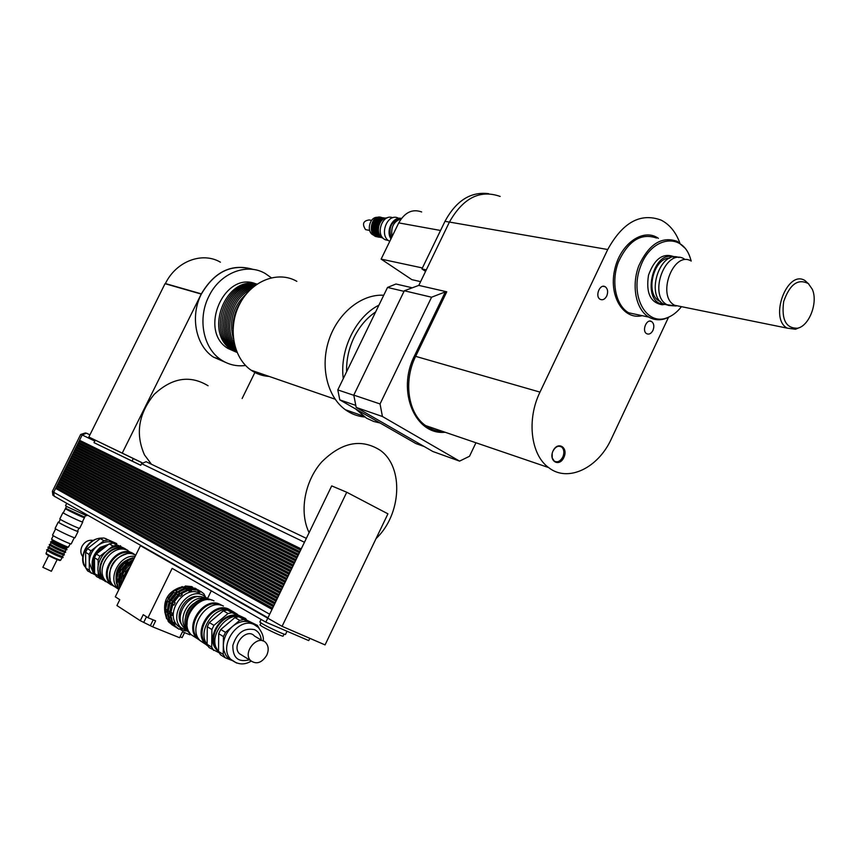 <?xml version="1.0" encoding="UTF-8"?>
<svg xmlns="http://www.w3.org/2000/svg" width="857" height="857" viewBox="0 0 857 857"><rect width="100%" height="100%" fill="white"/><g stroke="black" fill="none" stroke-linecap="round" stroke-linejoin="round"><path stroke-width="1.29" d="M446.765 291.798L445.329 291.894L414.499 355.826L415.645 356.351L446.765 291.798L418.794 285.392L404.311 290.769L431.574 297.218L445.329 291.894M431.574 297.218L380.047 403.947L353.78 395.109L356.191 407.429L382.426 416.502L380.047 403.947M382.426 416.502L459.566 461.12L432.849 451.5L356.191 407.429M475.946 442.769L469.507 456.267L459.566 461.12M668.481 317.358L611.448 438.688C598.186 468.19 567.73 482.866 548.598 467.558C530.804 454.874 526.466 419.619 539.996 392.11L607.72 249.516C622.75 222.263 640.586 212.482 661.197 220.153C669.617 224.491 675.819 232.086 679.826 242.949M563.842 457.52C568.662 447.515 557.843 440.702 553.086 450.857C548.255 460.98 559.171 467.633 563.842 457.52M652.938 330.438C651.17 333.652 649.081 334.744 646.692 333.716C641.486 331.016 646.628 318.279 651.609 321.536C653.998 323.475 654.448 326.442 652.938 330.438M606.735 296.029C604.903 299.329 602.728 300.432 600.189 299.329C594.64 296.468 599.9 283.313 605.224 286.741C607.795 288.798 608.299 291.894 606.735 296.029M685 248.123L677.212 241.342C661.625 235.943 648.813 244.116 638.776 265.852C631.148 285.959 636.023 309.784 648.867 317.122C654.127 320.111 659.772 320.572 665.793 318.493L670.474 316.276M553.011 451.018C555.507 446.626 558.378 445.276 561.603 446.968C564.131 449.336 564.527 452.7 562.803 457.038C560.296 461.43 557.414 462.759 554.19 461.034L552.229 457.927L552.176 453.514M808.397 283.646L812.254 289.205C818.274 302.103 809.447 325.724 797.674 328.199C785.976 328.542 781.305 319.65 783.673 301.535C789.79 284.224 798.028 278.257 808.397 283.646M808.901 284.117L805.002 280.582C787.315 269.066 768.804 318.536 787.219 328.145L795.5 329.249L799.11 327.717M681.508 306.677L674.684 305.285C656.258 296.083 673.441 250.137 691.224 261.064L689.821 256.661C681.111 232.011 651.074 237.26 640.554 266.398C629.413 295.183 645.921 326.11 666.939 317.851L665.793 318.493M675.445 305.938L667.057 304.717C647.871 295.151 665.675 247.544 684.197 258.878M669.36 305.51L663.447 303.978C645.235 295.054 660.318 249.666 678.915 257.539M660.543 301.685L659.429 301.128C644.689 294.09 653.441 257.486 669.778 258.128M663.821 304.053C640.907 303.946 652.006 249.494 673.527 257.036M665.161 304.331L662.247 304.749C650.377 302.692 645.792 292.837 648.503 275.204C654.587 258.482 663.275 252.397 674.545 256.929M375.623 311.959C366.625 318.054 359.426 326.549 354.037 337.454C348.788 348.445 346.314 359.886 346.603 371.756M411.489 287.62L395.977 284.01L387.525 287.438L337.797 389.914L339.79 399.876L415.902 443.562L424.236 446.551M404.033 291.348L387.525 287.438M353.802 395.291L337.797 389.914M355.655 405.34L339.79 399.876M421.687 211.968C412.474 208.626 404.825 212.268 398.741 222.884L381.129 259.103L411.874 279.661L420.605 281.632M422.405 267.952L381.129 259.103M353.78 395.109L404.311 290.769M500.156 196.435C480.027 189.354 463.123 197.903 449.422 222.059L418.794 285.392M488.651 193.682C470.75 191.411 456.192 200.634 444.976 221.331L421.933 268.937L425.554 271.401M426.293 269.88L421.933 268.937M681.444 306.677C677.137 312.173 672.306 315.89 666.939 317.851M296.843 281.353C278.225 270.448 251.712 280.56 239.735 303.989C227.512 327.256 233.04 357.926 251.112 370.203C256.597 373.973 262.606 376.052 269.141 376.427M383.732 295.258C361.74 293.822 337.926 312.859 328.992 339.79C319.94 366.678 327.288 396.802 345.382 409.742C351.231 413.942 357.658 416.363 364.654 417.016M378.933 305.146C355.666 316.833 339.468 350.074 343.271 378.623M355.741 409.035L366.56 418.205L373.748 421.473L380.112 423.015M257.036 284.096C225.648 275.011 203.313 332.977 231.765 349.72L237.046 352.441M236.029 352.034L227.93 348.445C198.063 330.77 224.288 270.544 255.954 283.881M256.886 284.192C225.852 277.604 205.776 334.048 233.372 350.245L236.971 352.281M256.564 284.417C226.055 280.41 208.305 335.141 234.979 350.781L236.821 351.916M256.029 284.792C226.248 283.474 210.908 336.233 236.586 351.306M255.215 285.392C227.662 286.849 213.907 334.176 236.221 350.363M254.047 286.302C229.119 290.437 217.046 331.959 235.718 348.97M252.376 287.695C230.629 294.315 220.388 329.517 235.075 346.892M249.998 289.902C232.193 298.579 223.988 326.785 234.261 343.743M246.505 293.726C233.083 306.035 228.712 321 233.383 338.633M240.774 302.05C235.311 310.03 232.74 318.858 233.04 328.531M245.584 365.489C236.628 366.646 228.391 364.696 220.87 359.651C203.238 348.124 197.389 318.643 208.862 296.361C219.97 272.901 246.891 262.456 265.37 273.587L271.273 277.764M225.595 362.393L213.329 357.048C195.76 345.575 189.9 316.297 201.288 294.197C214.475 271.69 231.636 263.42 252.761 269.387M253.286 269.452C232.076 263.153 214.764 271.283 201.331 293.865L122.24 453.107L142.166 462.759M242.124 398.526L255.29 371.649M165.037 283.688L200.966 294.005L165.037 283.688L88.849 437.027L142.112 462.834M208.069 385.757C190.061 374.82 172.107 377.68 154.217 394.338C138.491 413.77 135.245 433.963 144.49 454.917L151.485 464.28M220.41 262.188C202.306 251.444 176.178 261.224 165.401 283.56L165.144 283.721M122.24 453.107L88.849 437.027M376.062 538.582C401.472 514.714 404.118 467.301 380.304 450.332C361.193 438.248 341.622 442.158 321.6 462.073C304.46 481.484 299.082 512.422 309.12 532.636L331.702 485.898L346.753 492.25L387.932 513.825L325.06 644.903L282.082 626.328L346.753 492.25M282.082 626.328L267.77 618.186L309.12 532.636M267.77 618.186L265.809 622.128L308.734 640.597L309.827 638.315M272.044 609.359L55.609 488.383L56.208 487.515M269.334 614.951L271.99 609.338M273.351 606.66L56.68 486.24L57.28 485.362M56.68 486.24L56.08 487.44L272.558 608.149L273.297 606.638M274.647 603.96L57.74 484.087L58.351 483.219M57.74 484.087L57.151 485.298L273.865 605.449L274.604 603.939M58.951 482.009L275.975 601.218L58.812 481.945L59.422 481.066M58.812 481.945L58.212 483.144L275.172 602.75L275.9 601.239M277.261 598.561L59.883 479.791L60.483 478.924M59.883 479.791L59.283 481.002L276.479 600.05L277.207 598.54M278.568 595.861L60.943 477.649L61.554 476.781M60.943 477.649L60.354 478.849L277.775 597.35L278.514 595.84M62.154 475.56L279.885 593.13L62.015 475.496L62.615 474.628M62.015 475.496L61.415 476.706L279.082 594.651L279.81 593.14M281.171 590.473L63.086 473.353L63.686 472.486M63.086 473.353L62.486 474.553L280.389 591.962L281.117 590.452M282.467 587.773L64.146 471.211L64.757 470.343M64.146 471.211L63.547 472.411L281.685 589.262L282.424 587.752M65.357 469.133L283.785 585.052L65.218 469.068L65.818 468.201M65.218 469.068L64.618 470.268L282.992 586.574L283.721 585.052M285.07 582.385L66.278 466.926L66.889 466.047M66.278 466.926L65.689 468.126L284.288 583.874L285.027 582.364M286.377 579.696L67.349 464.773L67.949 463.905M67.349 464.773L66.75 465.983L285.595 581.185L286.324 579.675M68.549 462.694L287.684 576.975L68.41 462.63L69.021 461.762M68.41 462.63L67.821 463.841L286.891 578.486L287.631 576.975M69.621 460.552L288.991 574.286L69.481 460.488L70.081 459.62M69.481 460.488L68.881 461.698L288.198 575.797L288.927 574.286M290.277 571.619L70.542 458.345L71.152 457.477M70.542 458.345L69.953 459.556L289.495 573.108L290.223 571.598M291.584 568.93L71.613 456.203L72.213 455.335M71.613 456.203L71.013 457.413L290.802 570.419L291.53 568.909M292.88 566.241L72.813 454.135L73.284 453.192M72.674 454.06L72.074 455.271L292.098 567.72L292.826 566.22M73.873 451.993L294.187 563.542L73.745 451.928L74.345 451.05M73.745 451.928L73.145 453.128L293.394 565.031L294.122 563.531M74.805 449.786L74.205 450.986L294.701 562.342L295.429 560.842L74.805 449.786L75.405 448.918M76.005 447.708L296.779 558.164L75.866 447.643L76.477 446.776M75.866 447.643L75.266 448.843L295.997 559.664L296.726 558.153M77.066 445.576L298.075 555.486L77.066 445.576L77.537 444.633M76.937 445.501L76.337 446.701L297.293 556.975L298.022 555.465M78.137 443.433L299.372 552.797L77.998 443.369L78.598 442.491M77.998 443.369L77.398 444.569L298.59 554.286L299.318 552.776M300.668 550.119L79.058 441.226L300.668 550.119M79.058 441.226L78.458 442.426L299.886 551.597L300.614 550.098M89.931 434.831L86.482 433.181L82.176 434.97L79.53 440.284L301.182 548.919L304.813 541.549M173.95 605.128L172.514 604.249L173.5 601.282L175.139 602.707L173.95 605.128L171.893 604.56L170.115 611.962L172.064 612.948L172.053 615.465L170.093 615.369L171.829 622.021L173.885 622.493L175.042 624.421L172.985 622.514M172.064 622.171L170.372 620.864M171.314 603.521L169.879 602.642L170.864 599.686L172.503 601.1L171.314 603.521L169.268 602.953L167.49 610.334L169.44 611.32L169.429 613.837L167.479 613.73L169.204 620.372L171.432 621.132M175.042 624.421L174.185 625.117L173.403 624.624L173.607 623.521M172.418 622.771L171.561 623.467L170.779 622.975L170.982 621.871M169.397 620.489L169.75 621.089L168.904 621.786L168.122 621.293L167.704 619.183M169.75 621.089L168.326 620.2M169.825 599.482L168.197 598.068L169.825 599.482L168.647 601.893L166.601 601.325L164.833 608.695L166.772 609.67L166.761 612.177L164.823 612.08L166.558 618.7L168.861 619.611M172.053 615.465L170.618 614.576L170.618 612.284M169.429 613.837L167.993 612.948L168.004 610.655M170.093 615.369L170.618 614.576M167.479 613.73L167.993 612.948M166.761 612.177L165.347 611.287L165.347 609.006M164.823 612.08L165.347 611.287M175.139 602.707L173.692 601.828M172.503 601.1L171.068 600.232M171.893 604.56L172.514 604.249M169.268 602.953L169.879 602.642M168.647 601.893L167.222 601.025L168.4 598.615M166.601 601.325L167.222 601.025M178.77 595.369L181.063 592.915L182.262 594.576L180.227 596.236L178.31 595.165L173.5 601.282M182.262 594.576L180.806 593.708M176.135 593.794L178.417 591.341L179.606 592.99L177.57 594.662L175.674 593.59L170.864 599.686M179.606 592.99L178.16 592.133M180.227 596.236L178.31 595.165M177.57 594.662L175.674 593.59M176.917 591.394L174.892 593.055L173.778 592.455L172.996 591.983L175.728 589.755L176.917 591.394L175.481 590.537M174.892 593.055L173.457 592.198M181.855 593.387L190.725 589.123L191.518 589.595L191.465 590.752L189.14 591.212L187.587 589.745L181.063 592.915M191.465 590.752L190.008 589.895M179.209 591.812L188.058 587.57L188.851 588.031L188.797 589.198L186.472 589.648L184.919 588.181L178.417 591.341M188.797 589.198L187.351 588.341M186.098 587.613L184.651 586.766L185.358 585.995L186.098 587.613L183.773 588.063L182.23 586.606L175.728 589.755M183.023 587.077L184.651 586.766M198.213 591.137L200.656 591.351L200.259 592.241L198.267 591.384L197.164 589.723L190.725 589.123M200.259 592.241L198.792 591.394M196.66 589.573L197.838 590.109M195.46 589.295L194.496 588.17L188.058 587.57M192.75 587.741L191.786 586.595L185.358 585.995M193.939 588.009L195.117 588.534M205.198 596.386L203.87 593.815L200.656 591.351M180.077 627.592L180.881 627.603M197.035 589.402L195.257 588.223M192.579 587.056L186.151 586.456M183.023 587.066L176.521 590.216M173.778 592.455L168.979 598.55M172.996 591.983L168.197 598.068M167.383 601.807L165.605 609.177M168.122 621.293L172.364 625.107M168.904 621.786L173.639 625.878M165.605 612.562L167.329 619.193M187.726 587.934L185.026 588.245M183.88 588.513C171.957 593.376 166.537 602.203 167.618 615.005M170.125 620.864L170.971 621.946M178.331 626.317L179.188 626.478M179.777 628.877L181.652 630.334L186.012 630.945M199.713 590.944L197.978 589.798M195.289 588.641L188.851 588.031M176.456 594.062L171.646 600.168M170.05 603.435L168.272 610.827M170.779 622.975L175.032 626.788M171.561 623.467L176.306 627.57M168.261 614.223L169.997 620.864M190.447 589.423L187.619 589.766M187.233 589.841C174.528 594.694 168.893 603.874 170.35 617.361M172.664 622.514L173.821 623.96M180.859 628.031L181.416 628.149M197.967 590.194L191.518 589.595M179.102 595.636L174.282 601.764M172.685 605.042L170.897 612.455M173.403 624.624L177.656 628.449M174.185 625.117L178.942 629.231L180.056 628.759L182.07 629.574L181.652 630.334M170.886 615.862L172.621 622.514M199.22 592.948C183.901 585.149 164.758 613.119 177.238 625.256L181.748 628.449M189.74 589.466L188.711 589.145M179.006 626.863L180.163 627.088M164.876 611.994C163.344 600.007 168.272 591.855 179.649 587.538M207.865 598.947L202.788 595.026C187.447 587.216 168.251 615.294 180.741 627.453L188.004 631.48M199.124 596.697C186.248 593.547 173.232 614.748 181.963 624.753M152.696 626.863L140.28 620.693L143.226 614.683L147.982 617.736L155.631 620.854L152.696 626.863L179.595 637.715L182.487 631.77L189.868 634.78L190.35 633.794M184.555 632.616L182.134 637.597L180.056 636.762M267.727 618.165L140.43 545.695L115.299 596.826L119.787 599.696L116.916 605.556L140.28 620.693M211.272 590.816L207.512 598.529M210.136 584.977L210.94 585.32M265.809 622.128L172.15 568.362L147.982 617.736M140.43 545.695L143.398 547.002M260.957 622.953L259.982 624.978L262.253 626.574C268.198 630.088 283.581 637.126 283.099 636.119L284.053 634.137M261.085 619.407L259.821 622.032L262.338 623.789C268.959 627.678 286.056 635.519 285.499 634.416L287.02 631.255M66.503 506.391L65.657 508.083L66.835 508.897L84.725 517.135L85.561 515.464M66.728 503.295L65.539 505.694L66.846 506.594L86.718 515.764L87.146 514.907M55.748 488.447L56.53 487.687M56.08 488.597L272.065 609.316M56.819 486.294L57.601 485.544M57.14 486.444L273.372 606.617M57.89 484.151L58.662 483.391M58.212 484.301L274.668 603.917M59.283 482.148L59.733 481.248M60.022 479.856L60.804 479.095M60.344 480.006L277.282 598.529M61.093 477.713L61.865 476.953M61.415 477.863L278.579 595.829M62.486 475.71L62.936 474.799M63.225 473.418L64.007 472.657M63.547 473.567L281.182 590.441M64.286 471.275L65.068 470.514M64.618 471.425L282.489 587.741M65.678 469.282L66.139 468.361M66.418 466.99L67.2 466.219M66.75 467.14L285.092 582.364M67.489 464.837L68.271 464.076M67.81 464.997L286.388 579.675M68.881 462.855L69.342 461.934M69.942 460.712L70.403 459.781M70.681 458.409L71.474 457.638M71.013 458.57L290.287 571.598M71.752 456.267L72.534 455.495M72.074 456.427L291.584 568.909M72.813 454.135L73.595 453.353M73.134 454.285L292.89 566.22M74.205 452.142L74.666 451.211M74.945 449.85L75.727 449.079M75.266 450L295.483 560.853M76.327 447.868L76.798 446.936M77.398 445.726L77.858 444.794M78.458 443.583L78.919 442.651M54.923 496.664L54.141 496.128L53.68 492.261L55.609 488.383M79.519 441.451L79.99 440.509M79.198 441.291L79.669 440.359M306.345 538.357L146.086 461.698L141.587 463.648L140.762 465.319L93.991 442.64L95.363 440.187M133.231 458.527L132.128 461.055L140.794 465.255M132.128 461.055L93.991 442.64M102.476 443.637L126.333 455.185M85.529 432.924L80.676 434.445L52.395 491.318L52.855 495.175L53.637 495.71M392.099 236.543C390.621 227.266 393.663 221.352 401.215 218.781M391.306 238.182C388.135 227.876 391.06 221.492 400.069 219.017M390.963 238.889C385.393 230.801 392.977 216.082 401.472 218.439M389.764 241.353C378.301 236.168 387.332 212.108 398.451 218.203M388.467 240.528L385.222 239.724C374.798 235.097 382.297 213.157 392.742 217.764M374.402 235.461L373.309 235.032C365.832 231.808 369.785 216.093 377.766 217.389M383.411 238.45L382.94 238.235C374.798 234.711 378.43 217.528 387.268 217.871M379.287 234.272C376.78 228.98 377.648 224.309 381.911 220.281M379.801 236.243C373.181 233.125 375.762 219.167 383.068 218.621M377.851 235.857C371.242 232.74 373.813 218.824 381.108 218.267M375.902 235.482C369.313 232.354 371.863 218.492 379.148 217.924M367.332 229.976L365.564 229.633C361.954 224.02 363.164 220.795 369.196 219.949L371.542 220.378M205.659 644.325L200.056 640.629C186.912 627.763 207.298 597.822 223.441 606.038M231.636 610.827L228.744 609.123C212.557 600.886 192.097 631.009 205.262 643.907L208.23 646.371M207.394 644.893L206.076 643.618C193.339 631.148 213.125 601.989 228.798 609.948L228.926 610.002M266.763 655.241C261.771 662.975 256.372 664.753 250.565 660.565C242.177 652.177 258.182 633.73 265.884 642.804C268.616 646.135 268.905 650.281 266.763 655.241M242.713 655.712L239.36 653.634C231.004 645.3 246.88 627.078 254.561 636.098L262.467 640.779M243.656 619.525L238.878 616.74L245.766 619.675L257.4 625.385L243.656 619.525L239.703 620.372L225.487 632.359L220.752 629.499L234.936 617.576L239.703 620.372M218.514 651.449L218.717 633.698L223.431 636.58L223.216 654.405L218.514 651.449L220.453 654.748L225.166 657.715L231.883 660.415M231.968 612.701L227.298 609.98L245.648 618.55L231.968 612.701L228.037 613.537L213.929 625.353L209.301 622.546L223.377 610.795L228.037 613.537M207.115 644.282L207.287 626.713L211.893 629.531L211.711 647.174L207.115 644.282L209.054 647.549L219.188 652.809M207.287 626.713L209.301 622.546M223.377 610.795L227.298 609.98M211.711 647.174L213.661 650.452M213.929 625.353L211.893 629.531M246.623 620.039L245.648 618.55M218.514 651.331C205.177 636.515 230.919 606.092 245.252 619.461M218.717 633.698L220.752 629.499M234.936 617.576L238.878 616.74M231.99 660.458L227.298 657.126L225.787 655.112L223.806 650.206L223.323 645.514C223.656 637.972 226.751 631.588 232.611 626.349C238.685 621.539 244.674 620.243 250.555 622.471M225.166 657.715L223.216 654.405M223.431 636.58L225.487 632.359M257.4 625.385L259.082 628.256M218.653 651.759L216.071 649.21C204.769 636.162 224.373 608.77 239.392 616.419L240.581 616.997M216.65 648.353C207.201 637.083 221.717 613.258 235.986 616.462M230.083 611.17L234.025 612.198L237.432 614.319M207.148 641.165L207.255 629.252M211.272 620.907L221.106 612.691M207.255 644.593C195.899 630.827 216.253 602.974 231.733 610.87L234.304 612.327M199.542 640.04L197.699 638.347C184.994 625.931 204.652 597.04 220.27 604.978L220.752 605.203M199.285 639.697L197.881 638.465M196.317 636.547C187.287 624.753 201.609 601.357 216.189 603.949M201.813 641.732L196.864 638.304C183.912 625.642 203.966 596.183 219.885 604.281L222.231 605.588M196.971 638.422L191.068 634.651C178.138 622.032 198.106 592.765 213.982 600.853M187.072 624.528C186.815 613.741 191.55 605.995 201.277 601.303M189.343 632.305C179.713 620.629 194.475 596.568 209.215 599.75M190.672 634.201L188.915 632.595C176.381 620.372 195.707 592.037 211.101 599.868L211.508 600.061M185.648 616.408C186.622 611.212 189.193 606.992 193.393 603.757M186.73 629.381L186.547 629.188C175.631 618.604 191.186 593.665 205.412 598.786M187.04 629.97L183.88 627.506C172.396 616.365 190.008 590.548 204.095 597.693L206.087 598.786M135.76 555.207L132.224 552.947C116.766 545.041 97.869 572.112 110.499 584.249L117.238 588.191M133.456 554.286L132.235 553.686C117.28 546.027 98.994 572.24 111.228 583.981L114.913 586.745M111.185 584.935L106.214 581.549C93.617 569.455 112.438 542.513 127.854 550.408M93.006 540.381C88.378 539.696 84.704 541.678 82.004 546.337C80.247 550.29 80.515 553.74 82.786 556.686M120.933 569.423L119.573 568.352L120.933 569.423L119.519 572.283L117.88 571.78L116.306 578.432L117.902 579.096L117.923 582.096L116.327 582.032L117.966 588.052L119.498 588.288M123.847 571.191L122.476 570.109L123.847 571.191L122.433 574.061L120.783 573.558L119.198 580.232L120.805 580.896L120.816 583.896L119.755 583.231L119.734 580.564M126.772 572.969L125.401 571.887L126.772 572.969L125.358 575.85L123.708 575.336L122.465 582.246M120.816 583.896L119.219 583.831L119.755 583.231M117.923 582.096L116.863 581.432L116.841 578.764M116.327 582.032L116.863 581.432M125.358 575.85L124.276 575.186L125.69 572.315M122.433 574.061L121.362 573.408L122.776 570.537M123.708 575.336L124.276 575.186M120.783 573.558L121.362 573.408M119.519 572.283L118.459 571.64L119.862 568.78M117.88 571.78L118.459 571.64M130.789 563.627L129.803 562.299L130.789 563.627L128.336 565.577L126.868 564.634L122.476 570.109M127.307 564.892L129.707 562.985M130.157 566.606L125.401 571.887M127.854 561.881L126.879 560.564L127.854 561.881L125.411 563.831L123.954 562.888L119.573 568.352M124.394 563.156L126.782 561.249M133.917 558.946L132.846 557.778L126.879 560.564M133.531 558.282L134.313 558.132M133.446 558.132L127.479 560.917M124.544 563.242L120.162 568.705M118.47 572.144L116.895 578.796M116.906 582.396L118.555 588.427M132.781 561.249L130.403 562.653M133.189 560.435L129.803 562.299M127.457 564.988L123.065 570.473M121.373 573.911L119.787 580.596M119.809 584.195L120.237 586.788M119.219 583.831L119.916 587.431M129.803 567.323L126 572.251M124.297 575.7L122.787 581.592M133.596 559.589C120.966 565.524 116.359 574.886 119.798 587.677M131.635 563.585C124.244 568.887 120.805 575.872 121.33 584.549M135.192 556.343C120.034 553.986 106.986 578.154 117.848 588.577L118.866 589.562M116.488 583.328C114.345 570.355 119.605 561.903 132.257 557.961M133.017 557.875L134.463 557.832M134.988 554.843C119.701 547.034 101.008 573.847 113.499 585.845L118.48 589.22M126.836 560.917C121.673 563.895 118.405 568.341 117.055 574.254M116.745 578.711L116.831 579.643M116.745 543.584L103.911 537.971L116.745 543.584M100.28 538.582L103.901 540.713L90.992 550.826L87.414 548.662L100.28 538.582L103.911 537.971M85.604 552.304L89.182 554.49L89.332 570.226L85.764 567.977L85.604 552.304L87.414 548.662M85.764 567.977L87.639 570.955L95.363 574.951M120.173 546.937L127.522 550.14M104.779 552.433L99.937 556.247L96.284 554.04L109.246 543.841L112.931 546.005L108.357 549.616M98.201 570.644L98.244 575.818L94.602 573.537L94.463 557.725L98.105 559.953L98.159 565.599M94.602 573.537L96.477 576.536L104.393 580.607M116.606 545.373L112.931 546.005M99.937 556.247L98.105 559.953M98.244 575.818L100.119 578.829M94.463 557.725L96.284 554.04M109.246 543.841L112.899 543.209M111.228 543.402L100.248 547.419C91.935 555.261 90.017 563.681 94.506 572.68M119.155 545.877L114.024 543.681M116.702 544.495L113.992 542.909C108.496 540.756 102.979 541.71 97.462 545.759C92.149 550.194 89.417 555.722 89.257 562.363L93.177 572.765L95.073 574.447M89.332 570.226L91.206 573.204M90.992 550.826L89.182 554.49M107.543 540.081L103.901 540.713M121.137 546.745L120.398 545.705M94.131 573.676L94.795 573.933M107.307 545.073C95.984 549.862 91.624 558.014 94.238 569.551M125.872 549.198L123.59 547.923C108.207 540.049 89.449 566.852 102.026 578.914L105.647 581.678M129.589 551.844L125.433 548.994C110.028 541.11 91.249 567.966 103.836 580.05L109.717 583.746M125.133 549.541C110.232 541.945 92.095 567.934 104.275 579.6L105.625 580.864M126.322 553.976C113.627 558.153 108.25 566.788 110.189 579.889M114.774 586.649L117.141 588.127M83.568 516.835L83.418 517.157C83.772 517.939 65.957 509.476 66.46 509.112L66.632 508.779M83.504 516.975L84.468 517.66C84.875 518.539 64.821 509.015 65.4 508.608L66.567 508.908M84.468 517.682L82.401 521.849C82.786 522.759 62.722 513.247 63.322 512.797L65.4 508.608M82.454 521.731L82.765 522.031C83.172 522.974 62.336 513.086 62.947 512.625L63.386 512.668M82.765 522.042L79.658 528.308C80.033 529.315 59.176 519.438 59.819 518.924L62.947 512.625M78.973 528.212L77.516 531.179C77.848 532.143 58.233 522.856 58.854 522.352L60.333 519.363M77.601 530.997L78.105 531.458C78.469 532.486 57.601 522.609 58.265 522.063L58.951 522.159M78.094 531.469L74.987 537.746C75.33 538.828 54.452 528.973 55.137 528.373L55.137 528.351M74.291 537.671L71.227 543.874C71.517 544.945 51.87 535.679 52.545 535.057L55.63 528.844M62.111 557.543L60.633 560.253C55.587 558.603 50.702 556.322 45.999 553.386L47.231 550.526M46.192 553.954L46.257 554.147C50.627 556.868 55.159 559 59.851 560.521L60.001 560.467M61.8 557.489C56.519 555.647 51.709 553.376 47.371 550.655M70.263 543.724L68.453 547.087C67.125 547.184 52.748 540.413 51.731 539.203L51.624 539.01M67.039 547.58L66.889 547.634C61.875 545.909 57.001 543.617 52.256 540.735L52.191 540.553M67.028 547.602L66.567 548.534C66.782 549.423 51.141 542.063 51.688 541.528L52.159 540.585M65.796 549.616C60.493 547.741 55.651 545.448 51.238 542.717M66.021 549.648L65.271 551.158C65.464 552.058 49.824 544.709 50.381 544.152L51.141 542.62M64.468 552.24C59.176 550.376 54.334 548.084 49.952 545.363M64.714 552.283L63.964 553.783C64.157 554.704 48.517 547.355 49.085 546.787L49.845 545.256M63.139 554.865C57.837 553.011 53.016 550.73 48.656 548.009M63.418 554.908L62.668 556.418C62.85 557.35 47.199 550.001 47.778 549.412L48.538 547.891M57.14 559.642L51.377 571.276L42.85 567.291L48.635 555.636M443.273 431.628C436.813 431.435 430.921 429.421 425.586 425.586C408.103 413.577 403.176 381.258 415.645 356.351L539.996 392.11M414.499 355.826C396.352 391.038 415.152 435.474 445.126 432.26M640.447 315.312L628.631 312.773C615.787 305.51 610.827 281.996 618.347 262.167C628.267 240.731 641.004 232.686 656.569 238.042M658.39 238.332C643.093 227.405 619.675 244.202 614.501 270.533C608.877 296.779 623.81 320.272 642.204 315.687M440.552 230.469L398.741 222.884M449.422 222.059L607.72 249.516M449.4 222.102L444.976 221.331M201.331 293.865L165.401 283.56M143.858 622.139L146.483 616.772M150.468 625.428L153.189 619.857M53.68 492.261L269.634 614.212M141.587 463.648L304.417 542.245M82.176 434.97L94.784 441.055M52.395 491.318L53.766 492.089M80.676 434.445L82.09 435.131M249.366 659.826C238.192 662.59 232.686 657.79 232.847 645.428C236.821 632.894 244.02 627.635 254.443 629.627C258.471 631.502 260.753 634.983 261.267 640.072M263.228 641.025C263.913 637.126 262.285 632.605 258.343 627.474L254.047 624.507C238.117 616.419 217.796 646.553 230.737 659.29L236.607 663.05M104.811 538.357L110.339 540.778M85.764 567.323C77.698 556.825 89.064 537.082 102.497 538.121M443.251 431.617C436.791 431.446 430.91 429.432 425.597 425.586L548.598 467.558M648.867 317.122L640.404 315.301M559.15 446.176L561.603 446.968M651.609 321.536L649.735 321.129M605.224 286.741L603.082 286.313M797.674 328.199L795.5 329.249M787.219 328.145L674.684 305.285M676.141 305.992L668.578 305.456M667.057 304.717L663.447 303.978M660.169 301.278L659.429 301.128M664.389 304.171L662.247 304.749M251.112 370.203L335.13 399.201M345.382 409.742L363.207 415.999M227.93 348.445L231.765 349.72M233.372 350.245L234.979 350.781M213.329 357.048L220.87 359.651M169.043 622.418L169.825 622.91M171.7 624.089L172.493 624.582M174.325 625.749L175.117 626.242M177.238 625.256L180.741 627.453M54.141 496.128L267.973 617.768M52.855 495.175L53.798 495.71M388.2 240.314L385.222 239.724M374.059 235.182L373.309 235.032M381.719 237.443C372.549 233.136 378.205 216.778 385.329 218.192M381.836 237.539C370.92 237.389 373.759 215.61 385.457 218.149M380.026 237.164C370.181 238.225 370.46 215.621 383.625 217.839M378.076 236.778C367.171 237.432 370.32 213.436 381.665 217.496M369.667 230.426L365.564 229.633M205.262 643.907L200.056 640.629M239.36 653.634L250.565 660.565M227.298 657.126L230.737 659.29C237.421 664.753 244.224 665.364 251.133 661.133M206.965 644.175L206.076 643.618M198.813 639.054L197.699 638.347M196.864 638.304L191.068 634.651M189.933 633.237L188.915 632.595M186.547 629.188L183.88 627.506M106.214 581.549L110.499 584.249M113.499 585.845L117.848 588.577M93.177 572.765L94.699 573.719M85.764 567.398C78.394 561.838 84.115 537.607 102.958 538.057M104.693 538.303L106.075 538.657M102.026 578.914L103.836 580.05M104.275 579.6L105.025 580.082M111.228 583.981L112.706 584.913M58.265 522.063L55.137 528.373M59.851 560.521L60.633 560.253M46.257 554.147L45.999 553.386M53.273 535.7L51.613 539.032M66.889 547.634L68.453 547.087M52.256 540.735L51.731 539.203M66.589 548.491C65.4 548.416 71.463 552.422 58.501 546.648C45.635 540.264 52.373 542.32 51.72 541.463M65.293 551.115C64.211 551.094 69.931 554.95 57.355 549.369C44.21 542.856 51.12 544.966 50.424 544.088M63.996 553.74C62.904 553.718 68.678 557.596 55.941 551.962C42.979 545.502 49.781 547.591 49.117 546.712M62.69 556.364C61.49 556.311 67.574 560.307 54.527 554.554C41.682 548.116 48.485 550.237 47.81 549.348"/></g></svg>
